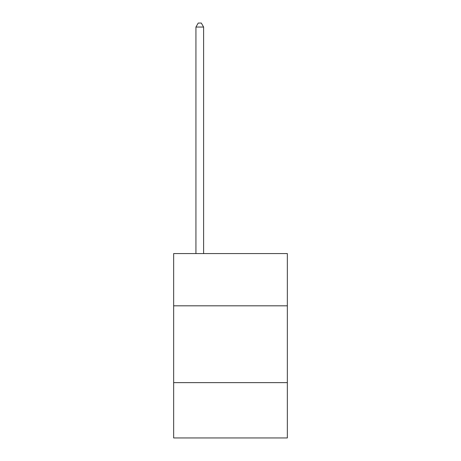 <?xml version="1.0" encoding="UTF-8"?>
<svg xmlns="http://www.w3.org/2000/svg" width="461" height="461" viewBox="0 0 461 461"><rect width="100%" height="100%" fill="white"/><g stroke="black" fill="none" stroke-linecap="round" stroke-linejoin="round"><path stroke-width="0.69" d="M287.347 305.816L287.347 253.579L173.653 253.579L173.653 305.816L287.347 305.816L287.347 437.95L173.653 437.95L173.653 305.816M287.347 382.636L173.653 382.636M203.612 253.579L203.612 27.043L195.931 27.043L195.931 253.579M195.931 27.043L198.236 23.05L201.307 23.05L203.612 27.043"/></g></svg>
